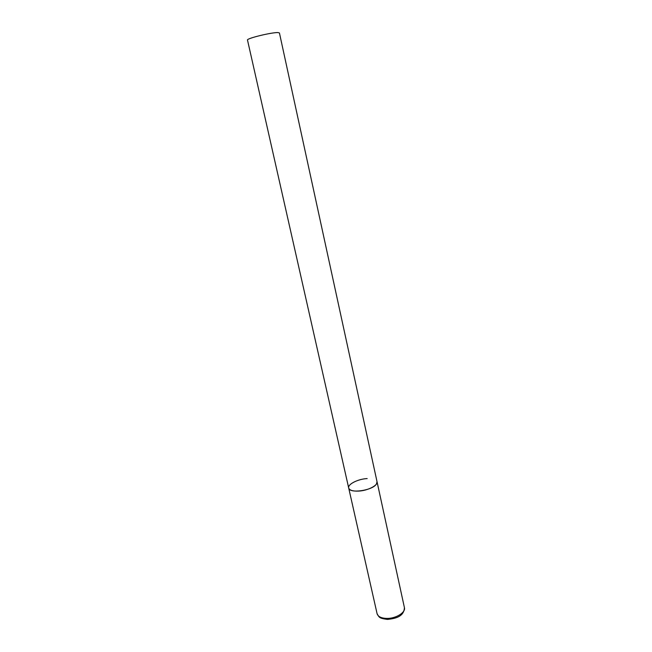 <?xml version="1.0" encoding="UTF-8"?>
<svg xmlns="http://www.w3.org/2000/svg" width="652" height="652" viewBox="0 0 652 652"><rect width="100%" height="100%" fill="white"/><g stroke="black" fill="none" stroke-linecap="round" stroke-linejoin="round"><path stroke-width="0.98" d="M348.69 487.989L247.499 40.057C246.154 38.492 272.251 32.127 278.143 32.6L279.439 32.975L404.419 607.631C405.854 612.44 395.886 618.634 386.832 618.422C381.265 618.243 378.021 616.67 377.084 613.695L348.69 487.989C349.162 493.914 372.748 490.548 376.448 483.98L377.035 481.706C378.233 485.349 367.663 490.752 358.388 491.103C352.708 491.282 349.472 490.247 348.69 487.989C347.54 484.257 358.038 478.984 367.166 478.576M377.084 613.695C379.236 617.346 378.877 618.235 387.255 619.4M404.419 607.631C404.012 616.58 395.674 618.528 387.728 619.4"/></g></svg>
